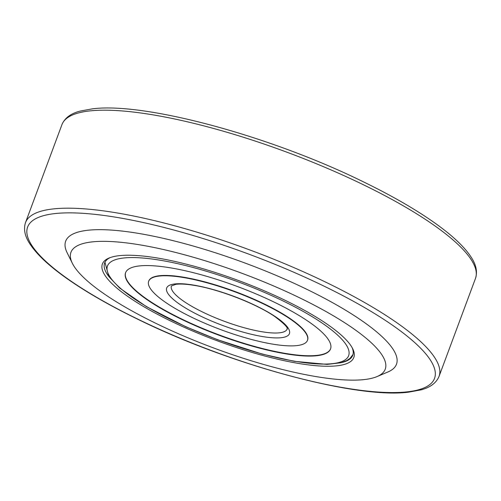 <?xml version="1.0" encoding="UTF-8"?>
<svg xmlns="http://www.w3.org/2000/svg" width="501" height="501" viewBox="0 0 501 501"><rect width="100%" height="100%" fill="white"/><g stroke="black" fill="none" stroke-linecap="round" stroke-linejoin="round"><path stroke-width="0.75" d="M336.785 365.83A134.124 31.951 20.4 0 1 174.949 323.045A134.124 31.951 20.4 0 1 108.949 258.078A134.124 31.951 20.4 0 1 119.401 255.654A134.124 31.951 20.4 0 1 251.54 285.545A134.124 31.951 20.4 0 1 352.704 348.727A134.124 31.951 20.4 0 1 336.785 365.83M110.076 257.633A132.364 31.532 -159.6 0 0 104.634 263A132.364 31.532 -159.6 0 0 108.341 275.869M363.958 379.608A167.66 39.936 -159.6 0 0 377.028 376.583A167.66 39.936 -159.6 0 0 294.525 295.371A167.66 39.936 -159.6 0 0 92.228 241.883A167.66 39.936 -159.6 0 0 72.338 263.269A167.66 39.936 -159.6 0 0 198.791 342.246A167.66 39.936 -159.6 0 0 363.958 379.608M72.338 263.269L67.128 252.736A176.484 42.04 20.4 0 1 88.063 230.228A176.484 42.04 20.4 0 1 301.007 286.528A176.484 42.04 20.4 0 1 387.849 372.011L377.028 376.583M341.513 362.599A132.364 31.532 -159.6 0 0 352.754 355.278A132.364 31.532 -159.6 0 0 352.134 347.656M307.464 340.354L307.583 340.035A84.713 20.178 -159.6 0 0 269.4 306.493A84.713 20.178 -159.6 0 0 185.019 277.454A84.713 20.178 -159.6 0 0 148.784 280.973L148.665 281.299A84.713 20.178 -159.6 0 0 186.848 314.835A84.713 20.178 -159.6 0 0 271.235 343.88A84.713 20.178 -159.6 0 0 307.464 340.354A84.713 20.178 -159.6 0 0 269.281 306.819A84.713 20.178 -159.6 0 0 184.9 277.773A84.713 20.178 -159.6 0 0 148.665 281.299M125.651 272.557A109.331 26.046 -159.6 0 0 175.281 315.824A109.331 26.046 -159.6 0 0 283.898 353.161A109.331 26.046 -159.6 0 0 330.597 348.771M283.779 353.487A109.331 26.046 -159.6 0 0 330.541 348.934A109.331 26.046 -159.6 0 0 281.261 305.648A109.331 26.046 -159.6 0 0 172.35 268.167A109.331 26.046 -159.6 0 0 125.588 272.713A109.331 26.046 -159.6 0 0 174.868 315.999A109.331 26.046 -159.6 0 0 283.779 353.487M61.955 124.605C64.717 118.042 70.729 113.552 79.985 111.122L92.434 108.836C144.589 102.01 269.569 135.815 362.16 181.237C390.398 194.914 414.17 208.516 433.478 222.037C451.357 234.587 463.801 246.123 470.802 256.644C476.107 264.44 477.666 271.692 475.493 278.399A220.603 52.549 -159.6 0 0 332.194 170.421A220.603 52.549 -159.6 0 0 89.955 110.896A220.603 52.549 -159.6 0 0 61.955 124.605L25.507 222.601A220.603 52.549 20.4 0 1 53.507 208.892A220.603 52.549 20.4 0 1 295.747 268.417A220.603 52.549 20.4 0 1 439.045 376.395C436.283 382.958 430.271 387.448 421.015 389.878L408.565 392.164C356.411 398.99 231.431 365.185 138.84 319.763C110.602 306.086 86.83 292.484 67.522 278.963C49.643 266.413 37.199 254.877 30.198 244.356C24.893 236.56 23.334 229.308 25.507 222.601M406.994 391.87A217.077 51.709 -159.6 0 0 334.893 291.519A217.077 51.709 -159.6 0 0 55.173 213.558A217.077 51.709 -159.6 0 0 127.273 313.908A217.077 51.709 -159.6 0 0 406.994 391.87M162.506 260.626A128.657 30.649 -159.6 0 0 126.296 293.041A128.657 30.649 -159.6 0 0 293.624 361.027A128.657 30.649 -159.6 0 0 329.833 328.612A128.657 30.649 -159.6 0 0 162.506 260.626M260.796 331.556A61.767 14.711 -159.6 0 0 287.217 328.982C285.595 329.195 292.878 330.128 274.786 316.526C256.575 303.944 219.858 289.616 195.315 285.557C186.886 284.117 180.429 283.71 175.951 284.33L171.423 285.921A61.767 14.711 -159.6 0 0 199.266 310.376A61.767 14.711 -159.6 0 0 260.796 331.556M194.701 285.276A65.474 15.594 -159.6 0 0 176.271 301.777A65.474 15.594 -159.6 0 0 261.428 336.371A65.474 15.594 -159.6 0 0 279.859 319.876A65.474 15.594 -159.6 0 0 194.701 285.276M475.493 278.399L439.045 376.395M104.953 262.255L108.805 276.552L119.601 287.994L146.461 306.668L185.658 326.696L217.321 339.64L262.086 354.05L294.244 361.302L327.115 364.396L340.905 362.762L346.667 360.626L350.067 358.321L352.998 354.495"/></g></svg>
